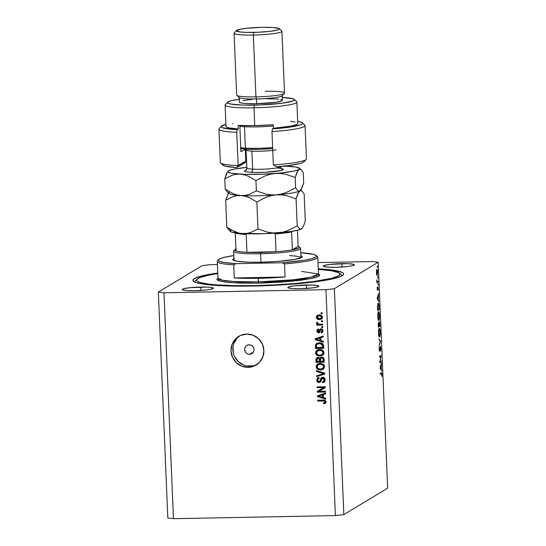 <?xml version="1.0" encoding="UTF-8"?>
<svg xmlns="http://www.w3.org/2000/svg" width="546" height="546" viewBox="0 0 546 546"><rect width="100%" height="100%" fill="white"/><g stroke="black" fill="none" stroke-linecap="round" stroke-linejoin="round"><path stroke-width="0.82" d="M249.515 354.32L253.433 351.952L249.515 354.32L248.594 354.245L246.874 353.569L245.523 352.279L244.622 349.652L244.901 347.822L245.857 346.26L247.338 345.202L249.119 344.806A4.791 4.661 58.9 0 1 251.795 353.665A4.791 4.661 58.9 0 1 244.826 350.853A4.791 4.661 58.9 0 1 249.119 344.806L250.928 345.133L252.498 346.137L253.576 347.659L254.013 349.474L253.733 351.296L252.778 352.859L251.296 353.924L249.515 354.32M239.742 335.804A16.762 16.325 -121.1 0 0 233.77 354.62A16.762 16.325 -121.1 0 0 250.013 366.209L248.15 367.335A16.762 16.325 58.9 0 1 231.736 355.214A16.762 16.325 58.9 0 1 238.786 336.336A16.762 16.325 58.9 0 1 246.758 334.043L253.098 335.189L258.579 338.691L262.367 344.028L263.882 350.375L262.899 356.763L259.562 362.237L254.381 365.943L248.15 367.335L241.81 366.189L236.329 362.68L232.541 357.35L231.019 351.003L232.009 344.608L235.34 339.141L240.52 335.428L246.758 334.043A16.762 16.325 58.9 0 1 263.165 346.164A16.762 16.325 58.9 0 1 256.115 365.042A16.762 16.325 58.9 0 1 248.15 367.335L250.013 366.209A16.762 16.325 -121.1 0 0 257.03 364.448L256.251 364.817M318.257 268.803A75.444 8.408 177.6 0 1 343.639 274.01A75.444 8.408 177.6 0 1 253.583 286.036L232.753 286.063L214.981 285.326L201.802 283.893L196.144 282.603L194.342 281.873L192.888 280.289L193.25 279.45L196.13 277.716L205.583 275.088L217.752 273.014A75.444 8.408 177.6 0 0 192.888 280.33A75.444 8.408 177.6 0 0 253.583 286.036L282.992 284.814L303.822 283.121L321.58 280.91L334.753 278.385L340.404 276.624L343.284 274.891L343.639 274.044L343.277 273.239L342.192 272.468L334.732 270.447L318.257 268.803M306.395 285.019A15.568 1.734 177.6 0 1 318.919 286.193A15.568 1.734 177.6 0 1 300.334 288.677L292.369 288.534L288.111 287.817L288.104 287.141L288.991 286.78L294.717 285.763L311.998 285.046L317.731 285.585L318.919 286.206L316.298 287.278L312.005 287.933L300.334 288.677A15.568 1.734 177.6 0 1 287.81 287.496A15.568 1.734 177.6 0 1 306.395 285.019L306.538 288.418L306.395 285.019M341.816 263.636A15.568 1.734 177.6 0 1 354.34 264.81A15.568 1.734 177.6 0 1 335.756 267.294L327.791 267.144L323.532 266.434L323.232 266.107L324.413 265.397L330.139 264.38L347.427 263.663L353.153 264.203L354.34 264.817L351.72 265.895L347.433 266.55L335.756 267.294A15.568 1.734 177.6 0 1 323.232 266.114A15.568 1.734 177.6 0 1 341.816 263.636L341.96 267.035L341.816 263.636M200.778 287.046A15.568 1.734 177.6 0 1 213.302 288.227A15.568 1.734 177.6 0 1 194.717 290.704L186.752 290.561L182.494 289.851L182.487 289.168L183.374 288.807L189.1 287.79L206.381 287.073L210.674 287.373L213.302 288.233L210.681 289.305L206.388 289.96L194.717 290.704A15.568 1.734 177.6 0 1 182.193 289.53A15.568 1.734 177.6 0 1 200.778 287.046L200.914 290.445L200.778 287.046M378.187 262.257L334.37 288.704L343.844 514.612L387.653 488.158L378.187 262.257L387.653 488.158L343.844 514.612L334.37 288.704L325.935 289.68L163.984 292.793L173.457 518.7L335.401 515.588L325.935 289.68L335.401 515.588L343.844 514.612L335.401 515.588L173.457 518.7L163.984 292.793L158.347 292.083L202.156 265.636L210.599 264.66L217.397 264.53L210.599 264.66L202.156 265.636L158.347 292.083L167.813 517.99L158.347 292.083L163.984 292.793L325.935 289.68L334.37 288.704L378.187 262.257L372.543 261.548L378.187 262.257M380.091 361.834L381.374 361.063L381.401 361.807L379.77 362.79L380.821 356.361L379.538 357.139L379.504 356.388L381.135 355.405L380.091 361.834L381.401 361.807L381.374 361.063L380.091 361.834L381.135 355.405L379.504 356.388L380.821 356.361L379.77 362.79L381.401 361.807L380.091 361.834M379.593 350.43L379.163 349.338L379.347 346.963L379.538 351.174L379.859 350.552L379.299 350.566L379.859 350.552L380.371 347.003L380.63 351.112L380.883 348.368L380.385 346.239L380.753 350.593L380.405 346.997L379.729 351.044L379.224 350.102L379.347 346.963L379.593 350.43L380.344 346.26L379.545 350.43M380.548 341.318L379.067 345.932L380.2 341.584L378.767 338.786L380.548 341.318L378.767 338.786L380.2 341.584L379.067 345.932L380.548 341.427L380.023 341.332L380.548 341.318M380.207 332.214L379.989 336.09L379.368 337.135L378.583 334.561L378.61 330.023L378.999 328.549L379.511 328.48L380.207 332.214C380.05 329.572 379.702 328.289 379.163 328.371C378.644 328.931 378.426 330.583 378.494 333.313C378.658 335.94 379.006 337.203 379.538 337.114L379.538 337.114C380.05 336.541 380.275 334.91 380.207 332.214L380.207 332.214M379.511 315.568L379.395 318.816L378.671 320.488L377.887 317.915L377.907 313.377L378.303 311.902L378.808 311.834L379.511 315.568C379.347 312.926 378.999 311.643 378.467 311.725C377.948 312.285 377.723 313.936 377.798 316.666C377.962 319.294 378.31 320.557 378.842 320.468L378.842 320.468C379.354 319.895 379.579 318.263 379.511 315.568L379.511 315.568M378.883 301.624L377.081 298.56L378.549 293.728L378.269 299.863L378.883 301.624L378.269 299.863L378.549 293.728L377.081 298.56L378.883 301.624M377.436 266.666L377.225 267.301L377.272 266.059M377.184 275.628L376.535 274.092L376.528 270.42L377.04 269.315L377.573 270.925L377.184 275.628L377.668 272.106C377.552 270.209 377.306 269.28 376.917 269.335L376.433 272.85L377.102 275.655M377.887 277.443L377.675 278.078L377.723 276.836M378.03 281.245L378.057 281.995L376.87 282.712L376.767 279.818L377.163 281.559L378.03 281.245L377.211 281.6L376.767 279.818L376.87 282.712L378.057 281.995L376.836 282.016L378.057 281.995L378.03 281.245M378.173 284.166L377.962 284.8L378.009 283.558M377.443 289.476L377.211 287.21L377.484 290.219L377.156 287.578L377.443 289.476L377.955 286.657L378.255 290.083L377.962 287.414L377.484 290.219L377.982 287.408L378.255 290.083L377.921 286.67L377.402 289.476M378.132 303.173L378.904 304.566L379.211 309.521L377.579 310.51L377.893 303.46L377.579 310.51L379.211 309.521L379.101 306.941C378.985 304.272 378.665 303.01 378.132 303.173L378.255 303.132M379.818 323.915L379.914 326.167L378.282 327.156L378.412 322.747L378.89 323.396L379.34 321.533L379.818 323.915L379.245 321.539L378.89 323.396L378.508 322.638L378.282 327.156L379.914 326.167L378.603 326.194L379.914 326.167L379.818 323.915M381.791 370.987L379.989 368.018L381.456 363.09L381.176 369.219L381.791 370.987L381.176 369.219L381.456 363.09L379.989 368.018L381.791 370.987M381.333 373.553L381.804 374.454L381.545 373.478L380.248 374.208L380.221 373.464L381.674 372.761L381.872 376.515L381.975 374.392C381.859 372.904 381.64 372.372 381.32 372.795L380.221 373.464L380.248 374.208L381.333 373.553L380.228 373.573L381.531 373.478L380.221 373.505M317.99 262.592L372.543 261.548L317.99 262.592M318.953 391.284L325.491 391.161L325.525 392.028L317.308 392.185L317.274 391.264L323.676 387.626L317.124 387.749L317.089 386.889L325.307 386.732L325.341 387.653L318.953 391.284L325.341 387.653L325.307 386.732L317.089 386.889L317.124 387.749L323.676 387.626L317.274 391.264L317.308 392.185L325.525 392.028L325.491 391.161L318.953 391.284M322.618 377.259L324.426 377.989L325.068 379.333L324.829 381.34L323.539 382.466L322.468 382.671L322.324 381.811L323.553 381.347L324.147 380.166L323.949 378.876L322.986 378.146L321.765 378.562L320.905 381.279L319.888 382.343L317.902 382.261L316.748 380.617L317.281 378.296L319.048 377.545L319.192 378.405L318.025 378.89L317.683 380.391L318.468 381.552L319.676 381.504L321.007 378.037L322.618 377.259L321.539 377.545L320.714 378.583L319.86 381.367L319.035 381.654L317.656 380.105L318.298 378.678L319.192 378.405L319.048 377.545L317.752 377.907L316.7 380.152C316.816 381.634 317.601 382.425 319.048 382.521L320.099 382.241L322.679 378.125L324.16 379.777L323.341 381.511L322.324 381.811L322.468 382.671L323.955 382.261L325.123 379.839C325.007 378.242 324.174 377.388 322.618 377.259M316.407 370.638L324.733 373.102L324.768 373.996L316.66 376.644L316.625 375.75L323.792 373.614L316.448 371.539L316.407 370.638L316.448 371.539L323.792 373.614L316.625 375.75L316.66 376.644L324.768 373.996L324.733 373.102L316.407 370.638M324.563 366.571L323.901 368.564L322.065 369.717L319.082 369.819L317.342 369.048L316.257 367.485L316.448 365.274L317.772 363.936L320.222 363.349L323.205 364.141L324.188 365.192L324.563 366.571L323.205 364.141L320.222 363.349L317.635 364.018L316.134 366.728C316.673 369.014 318.161 370.092 320.598 369.942L323.382 369.048L324.563 366.571M323.983 352.73L323.71 354.136L322.802 355.214L320.017 356.108L317.765 355.78L316.298 354.77L315.595 353.276L315.868 351.433L316.83 350.327L318.53 349.624L320.809 349.597L322.625 350.307L323.607 351.351L323.983 352.73L322.625 350.307L319.642 349.515L317.055 350.184L315.554 352.887C316.093 355.18 317.581 356.258 320.017 356.108L322.802 355.214L323.983 352.73M320.918 340.615L323.403 341.298L323.437 342.199L315.11 339.694L315.076 338.854L323.177 336.036L323.218 336.937L320.795 337.708L320.918 340.615L320.795 337.708L323.218 336.937L323.177 336.036L315.076 338.854L315.11 339.694L323.437 342.199L323.403 341.298L320.918 340.615M321.034 312.817L322.208 312.797L322.242 313.663L321.068 313.684L321.034 312.817L321.068 313.684L322.242 313.663L322.208 312.797L321.034 312.817M319.239 314.905L321.137 315.213L322.181 316.107L322.454 317.717L321.56 319.021L318.414 319.478L316.612 318.338L316.66 316.018L317.683 315.199L319.239 314.905L317.356 315.37L316.305 317.287C316.687 318.925 317.752 319.683 319.499 319.553L321.451 319.089L322.495 317.171C322.099 315.513 321.021 314.762 319.239 314.905M321.369 320.816L322.543 320.795L322.577 321.662L321.403 321.683L321.369 320.816L321.403 321.683L322.577 321.662L322.543 320.795L321.369 320.816M319.581 324.201L322.679 324.147L322.72 325.007L316.741 325.123L316.707 324.263L317.663 324.242L316.673 323.614L316.721 322.604L317.711 322.727L318.045 323.949L319.581 324.201L318.359 324.071L317.711 322.727L316.844 322.42L316.557 323.239L317.663 324.242L316.707 324.263L316.741 325.123L322.72 325.007L322.679 324.147L319.581 324.201M321.614 326.651L322.782 326.631L322.822 327.498L321.649 327.518L321.614 326.651L321.649 327.518L322.822 327.498L322.782 326.631L321.614 326.651M321.055 328.829L322.188 329.122L322.925 330.05L322.611 332.289L321.232 332.937L321.089 332.07L321.935 331.688L322.215 330.794L321.239 329.688L320.673 329.941L319.39 332.691L317.363 332.343L316.878 330.808L317.506 329.354L318.509 328.985L318.646 329.845L317.731 330.944L318.584 332.009L319.779 329.381L321.055 328.829L320.127 329.067L318.509 332.016L317.731 330.944L318.646 329.845L318.509 328.985L317.629 329.265L316.885 330.992L318.666 332.876L319.43 332.664L320.707 329.9L321.239 329.688L322.215 330.794L321.089 332.07L321.232 332.937L322.236 332.589L323.068 330.835L321.055 328.829M319.308 342.813L321.505 343.113L323.082 344.171L323.696 348.355L315.479 348.512L315.479 344.84L317.049 343.243L319.308 342.813L316.605 343.468L315.479 344.84L315.479 348.512L323.696 348.355L323.594 345.905C323.164 343.652 321.731 342.622 319.308 342.813M321.649 357.159L323.819 358.176L324.276 362.189L316.059 362.353L316.011 358.899L317.083 357.63L318.434 357.493L319.683 358.34L320.468 357.439L321.649 357.159L320.406 357.48L319.683 358.34L317.922 357.446L316.864 357.739L315.95 359.766L316.059 362.353L324.276 362.189L324.167 359.63C324.085 358.019 323.246 357.2 321.649 357.159M323.3 397.577L325.785 398.259L325.825 399.16L317.499 396.655L317.465 395.816L325.566 392.997L325.607 393.898L323.177 394.669L323.3 397.577L323.177 394.669L325.607 393.898L325.566 392.997L317.465 395.816L317.499 396.655L325.825 399.16L325.785 398.259L323.3 397.577M326.044 401.904L325.518 403.214L323.56 403.747L323.416 402.88L325.007 402.286L324.563 401.078L317.683 401.044L317.649 400.184L324.542 400.177L325.484 400.614L326.044 401.904C325.709 400.484 324.768 399.877 323.225 400.075L317.649 400.184L317.683 401.044L324.426 401.03L325.082 401.883L324.693 402.614L323.416 402.88L323.56 403.747L325.518 403.214L326.044 401.904M167.813 517.99L173.457 518.7L167.813 517.99M239.612 335.899L237.203 338.015L233.872 343.482M233.067 346.621L233.34 353.119M234.405 356.224L238.192 361.554L243.673 365.062M246.799 365.95L253.208 365.827M322.229 313.39L321.068 313.684L321.512 312.81L321.533 313.404L322.229 313.39M321.669 318.939L319.963 319.274C318.216 319.403 317.151 318.646 316.776 317.008L317.608 315.233M317.683 315.172L316.776 316.741L317.424 318.489L319.424 319.26L322.024 318.741M318.188 318.987L318.53 319.11M318.7 315.649L320.543 315.533L321.717 316.052L322.099 317.076L321.376 318.1M320.966 318.352L322.106 316.885L321.642 317.165L322.106 316.885L319.806 315.492L319.335 315.772L321.642 317.165L320.966 318.352L319.458 318.687L317.165 317.294L317.833 316.114L319.806 315.492L317.833 316.114M322.563 321.389L321.403 321.683L321.847 320.809L321.867 321.403L322.563 321.389M322.706 324.74L316.741 325.123L317.185 324.249L317.206 324.843L322.706 324.74M318.093 323.976L317.663 324.242L318.093 323.976M317.192 322.324L317.144 323.334L318.127 323.962L317.021 322.959L316.557 323.239L317.308 322.14M322.809 327.225L321.649 327.518L322.085 326.644L322.113 327.238L322.809 327.225M322.454 332.439L321.232 332.937L321.703 332.65L321.58 331.941L321.703 332.65L322.604 332.364M322.181 331.586L321.089 332.07M321.56 331.791L322.679 330.514L322.215 330.794L322.679 330.514L321.703 329.409L321.171 329.613M320.707 329.9L321.239 329.688M319.649 332.5L318.666 332.876L319.13 332.596L317.349 330.712L316.885 330.992L317.888 329.142M318.625 329.723L318.161 330.009L318.646 329.845M318.994 331.729L318.509 332.016M319.608 331.04L319.765 330.473L319.294 330.753L320.386 328.945M320.816 328.678L319.656 330.869M317.97 329.074L317.356 330.344L317.615 331.763L318.427 332.473L319.506 332.548M321.703 329.409L322.659 330.31L322.017 331.668M323.416 341.769L315.574 339.414L315.11 339.694L315.547 338.691L315.574 339.414L323.416 341.769M323.212 336.8L320.795 337.708L323.212 336.8M316.81 339.046L320.311 337.728L320.406 340.069L319.942 340.349L315.95 339.257L318.086 338.472L316.414 338.977M317.042 338.8L318.086 338.472M319.847 338.015L319.942 340.349L320.406 340.069L320.311 337.728L315.95 339.257L319.942 340.349L319.847 338.015M317.001 343.229L315.943 344.56L315.95 348.232L323.682 348.082L315.479 348.512L315.95 348.232L315.847 345.884L315.383 346.171L315.847 345.884L315.943 344.56L315.479 344.84L316.844 343.338M316.55 343.584L316.182 344.028M317.431 344.055L319.799 343.4L322.393 343.994L323.089 345.529L323.164 347.229L322.7 347.509L316.407 347.631L316.455 344.99L317.212 344.164L319.799 343.4L317.212 344.164M319.335 343.68L321.819 343.693L319.799 343.4L316.96 344.335L316.38 345.277L316.407 347.631L323.164 347.229L323.102 345.748L321.819 343.693L321.355 343.973L322.638 346.027L323.102 345.748L322.638 346.027L322.7 347.509L322.167 344.499L319.335 343.68M322.427 355.466L322.802 355.214M322.645 355.323L320.482 355.828C318.045 355.972 316.557 354.9 316.025 352.607L317.294 350.047L316.032 352.231L316.939 354.675L319.724 355.808L322.959 355.139M320.12 350.102L322.331 350.573L323.491 352.477C323.075 350.764 321.949 349.972 320.12 350.102L318.025 350.634L319.656 350.382C321.485 350.252 322.611 351.044 323.027 352.757L321.894 354.777L319.997 355.241C318.106 355.412 316.946 354.62 316.516 352.866L317.813 350.778L319.881 350.109M321.894 354.777L323.485 352.757L322.072 354.647L323.491 352.477L323.027 352.757L322.324 351.214L320.222 350.395L317.526 350.935L316.516 352.702L317.465 354.641L319.703 355.241L322.079 354.654M318.277 350.498L317.813 350.778M317.178 357.562L316.441 358.831L316.53 362.066L324.263 361.923L316.059 362.353L316.53 362.066L316.421 359.486L315.95 359.766L317.103 357.616M321.253 358.033L321.997 357.753M322.16 357.739L321.696 358.026L323.068 358.797L323.532 358.51L322.577 357.773L323.573 358.613L323.744 361.063L323.28 361.343L320.4 361.404L320.918 358.224L322.16 357.739L320.918 358.224M317.963 358.149L319.649 358.592L319.901 361.138L319.437 361.418L316.987 361.466L317.397 358.49L318.557 358.026L317.397 358.49M318.093 358.306L319.26 359.043L319.724 358.763L318.557 358.026L317.246 358.599L316.987 361.466L319.437 361.418L319.901 361.138L319.724 358.763L319.26 359.043L319.376 359.896L319.84 359.609L319.376 359.896L319.437 361.418L319.26 359.043L318.093 358.306M323.068 358.797L323.205 359.63L323.676 359.35L323.532 358.51L323.068 358.797L321.901 358.026L320.789 358.312L320.4 361.404L323.744 361.063L323.676 359.35L323.205 359.63L323.28 361.343L323.068 358.797M323.007 369.301L323.382 369.048M323.225 369.157L321.062 369.662C318.625 369.806 317.137 368.734 316.605 366.441L317.874 363.882L316.612 366.066L317.519 368.516L320.304 369.642L323.539 368.98M323.737 365.213L324.071 366.311C323.655 364.598 322.529 363.807 320.7 363.936L318.605 364.469L320.236 364.216C322.065 364.086 323.191 364.878 323.607 366.591L322.474 368.611L320.577 369.076C318.687 369.246 317.526 368.454 317.096 366.7L318.393 364.612L319.294 364.162L321.84 364.018L323.368 364.762M322.474 368.611L324.065 366.591L322.652 368.482L324.071 366.311L323.607 366.591L322.904 365.049L320.802 364.23L318.106 364.769L317.096 366.537L318.045 368.475L320.284 369.082L322.659 368.489M318.857 364.332L318.393 364.612M324.768 373.867L316.66 376.644L317.096 375.614L317.124 376.365L324.768 373.867M324.256 373.334L323.792 373.614L324.256 373.334L322.481 373.273L322.945 372.993L316.912 371.26L316.448 371.539L316.892 370.782L316.912 371.26L324.256 373.334M324.181 382.111L322.468 382.671L322.822 381.722L322.932 382.391L324.488 381.941M323.341 381.511L324.624 379.497L324.16 379.777L324.624 379.497L323.15 377.846L322.679 378.125M320.318 382.084L319.519 382.241C318.065 382.145 317.281 381.354 317.165 379.866L317.997 377.777M319.157 378.221L318.298 378.678M319.86 381.367L319.035 381.654M321.915 377.327L320.325 381.088L321.178 378.303L320.714 378.583L321.785 377.423M320.325 381.088L319.683 381.497M318.741 378.405L319.335 378.173M318.059 377.736L317.178 379.368L317.54 381.21L318.83 382.166L320.359 382.063M322.481 378.044L323.751 377.955L324.529 378.883L324.529 380.269L323.532 381.361M325.512 391.755L317.308 392.185L317.779 391.898L317.738 390.997L317.779 391.898L325.512 391.755M324.14 387.346L317.124 387.749L317.567 386.875L317.595 387.469L324.14 387.346M325.341 387.64L319.417 391.004L325.341 387.64M325.805 398.73L317.963 396.376L317.499 396.655L317.936 395.652L317.963 396.376L325.805 398.73M325.6 393.768L323.177 394.669L325.6 393.768M319.198 396.007L322.7 394.697L322.795 397.031L322.331 397.317L318.338 396.219L320.468 395.434L318.803 395.939M319.43 395.761L320.468 395.434M322.236 394.976L322.331 397.317L322.795 397.031L322.7 394.697L318.338 396.219L322.331 397.317L322.236 394.976M325.989 402.934L323.56 403.747L323.921 402.839L324.031 403.467L325.778 403.078M324.693 402.614L325.553 401.597L325.082 401.883L325.553 401.597L324.897 400.75L317.683 401.044L318.127 400.17L318.147 400.764L324.761 400.716L325.553 401.672L324.699 402.504M319.335 315.772L317.349 316.578L317.424 317.99L319.089 318.687L321.212 318.168L321.635 317.356L321.376 316.475L319.335 315.772M377.163 266.83L377.334 267.444M376.952 270.079L376.788 274.379L376.426 272.768L376.952 270.079L376.59 270.086L377.013 270.065L377.518 272.201L377.156 274.884L376.685 274.904M377.62 277.607L377.784 278.221M377.627 281.49L377.211 281.6M377.9 284.329L378.064 284.944M377.218 289.837L377.655 289.83L377.218 289.837M377.818 299.87L378.269 299.863L377.818 299.87M378.392 300.819L378.849 300.812L378.392 300.819M377.402 298.423L377.962 296.58L378.085 299.556L377.634 299.563L378.085 299.556L377.115 298.43L378.085 299.556L377.962 296.58L377.402 298.423M377.9 309.548L379.211 309.521L377.9 309.548M378.16 303.917L377.661 305.74L377.716 309.657L379.013 308.879L377.545 309.664L377.457 306.49L378.16 303.917L377.723 303.931L378.255 303.89L378.835 305.569L379.013 308.879L378.631 304.443L377.73 303.897M378.501 312.469L377.968 316.707L378.808 319.724C378.378 319.765 378.091 318.7 377.962 316.53L377.962 316.53C377.907 314.312 378.085 312.954 378.501 312.469L378.078 312.476L378.501 312.469C378.938 312.428 379.217 313.5 379.34 315.697C379.402 317.895 379.224 319.239 378.808 319.724L378.228 319.758M378.542 323.389L378.201 325.293L378.412 326.303L378.938 325.989L378.917 325.484L378.242 326.31L378.542 323.389L378.917 325.484L378.89 323.396L378.248 323.382M379.272 322.283L378.91 325.396L379.306 322.276L379.709 325.525L378.931 325.894L379.709 325.525L379.49 322.611L378.972 322.283M379.197 329.115L378.658 333.176C378.603 330.958 378.781 329.6 379.197 329.115L378.774 329.122L379.197 329.115C379.634 329.074 379.914 330.146 380.043 332.343C380.098 334.541 379.92 335.886 379.511 336.363L379.511 336.363C379.074 336.411 378.788 335.346 378.658 333.176L379.436 336.391L378.924 336.404M379.538 357.139L380.821 356.361L379.511 356.388L379.538 357.139M380.726 369.226L381.176 369.219L380.726 369.226M381.299 370.174L381.756 370.168L381.299 370.174M380.309 367.786L380.869 365.943L380.992 368.912L380.542 368.925L380.992 368.912L380.023 367.786L380.992 368.912L380.869 365.943L380.309 367.786M377.156 274.884L377.45 271.301L377.143 270.147L376.597 270.072M378.808 319.724L379.272 314.667L378.869 312.735L378.085 312.455M379.511 336.363L380.002 331.647L379.572 329.381L378.781 329.095M300.976 257.767A33.531 3.74 -2.4 0 0 289.537 255.603A33.531 3.74 177.6 0 1 300.976 257.767M300.928 255.733A34.726 3.87 177.6 0 1 301.965 257.132A34.726 3.87 177.6 0 1 260.708 262.223L248.198 262.169L236.875 261.241L232.937 259.957L232.937 259.2L234.261 258.394M301.583 271.417L318.878 274.044L318.564 276.296L310.647 278.672L258.244 283.217L258.429 281.893L293.605 279.77L311.275 277.088L318.454 274.037M254.224 286.022L254.286 285.613A71.847 8.006 177.6 0 1 196.894 279.265A71.847 8.006 177.6 0 1 217.779 273.56L208.565 275.191L199.563 277.689L196.819 279.347L196.478 280.146L196.826 280.917L199.577 282.343L208.592 284.097L217.52 284.937L234.446 285.64L254.286 285.613L254.224 286.022M217.267 261.438L217.963 278.085A50.293 5.603 -2.4 0 0 258.429 281.893L258.278 278.324A50.293 5.603 177.6 0 1 234.289 277.969L233.743 264.885A50.293 5.603 177.6 0 1 217.267 261.438A50.293 5.603 177.6 0 1 218.414 260.176M217.99 278.248L222.611 280.228L233.572 281.477L258.429 281.893A50.293 5.603 -2.4 0 0 318.468 273.874L317.765 257.227A50.293 5.603 177.6 0 1 284.514 263.909L285.067 276.993A50.293 5.603 177.6 0 1 258.278 278.324L258.244 283.217L283.217 282.05L300.914 280.255L313.643 277.996L317.499 276.795L319.465 275.614L319.465 274.488L318.461 273.833M316.523 256.067A50.293 5.603 177.6 0 1 317.765 257.227M218.7 259.575L217.561 260.797A50.293 5.603 -2.4 0 0 233.743 264.885L236.049 263.657A49.099 5.474 177.6 0 1 218.7 259.575A49.099 5.474 177.6 0 1 233.804 255.555L223.601 257.514L219.355 259.07L218.509 259.835L218.543 260.565L219.451 261.254L223.819 262.455L236.049 263.657L282.105 262.769L303.958 260.299L311.336 258.784L315.581 257.221L316.427 256.463L316.393 255.726L313.718 254.409L300.798 252.75A49.099 5.474 177.6 0 1 316.189 255.487A49.099 5.474 177.6 0 1 282.105 262.769L284.514 263.909A50.293 5.603 -2.4 0 0 317.424 256.613L316.189 255.487M300.669 255.644L301.999 256.333L301.501 257.494L294.294 259.493L277.552 261.438L260.708 262.223A34.726 3.87 177.6 0 1 233.012 260.026A34.726 3.87 177.6 0 1 233.927 258.545M318.277 269.349L331.565 270.768L338.67 272.693L340.056 274.194L338.677 275.819L331.586 278.324L313.827 281.477L295.755 283.435L275.327 284.855L254.286 285.613A71.847 8.006 177.6 0 0 339.564 273.28A71.847 8.006 177.6 0 0 318.277 269.349M217.963 278.044L216.817 279.299L217.813 280.378L225.498 282.132L239.694 283.128L258.244 283.217L229.764 282.575L218.864 280.821L217.963 278.044M234.289 277.969L258.278 278.324L285.067 276.993L234.289 277.969L285.067 276.993L284.514 263.909L282.105 262.769L236.049 263.657L233.743 264.885L234.289 277.969M234.951 249.577L233.811 250.798A33.531 3.74 -2.4 0 0 260.592 253.76L260.776 252.436A32.33 3.604 177.6 0 1 246.963 252.293A32.33 3.604 177.6 0 1 236.022 250.914A32.33 3.604 177.6 0 1 234.951 249.577A32.33 3.604 177.6 0 1 235.94 248.962M301.01 257.746L300.621 248.416A33.531 3.74 177.6 0 1 260.592 253.76L260.947 262.223L260.592 253.76A33.531 3.74 177.6 0 1 233.62 251.228L234.009 260.558M236.357 248.785L234.794 250.123L236.022 250.914A32.33 3.604 -2.4 0 0 246.963 252.293L275.989 251.733L275.245 233.9A32.33 3.604 -2.4 0 0 291.605 232.002L292.349 249.836L291.605 232.002A32.33 3.604 177.6 0 1 275.245 233.9L274.024 232.93L275.245 233.9L275.989 251.733A32.33 3.604 -2.4 0 0 292.349 249.836L298.116 246.355L297.447 230.31L298.116 246.355L292.349 249.836L298.758 248.027L299.345 247.147L298.116 246.355A32.33 3.604 177.6 0 1 299.153 246.888A32.33 3.604 177.6 0 1 292.349 249.836A32.33 3.604 177.6 0 1 275.989 251.733L246.963 252.293L260.776 252.436L275.989 251.733A32.33 3.604 177.6 0 1 260.776 252.436L260.592 253.76A33.531 3.74 -2.4 0 0 300.389 248.007L299.153 246.888M246.212 234.452L246.963 252.293L246.212 234.452A32.33 3.604 177.6 0 1 235.278 233.081L236.022 250.914L235.278 233.081A32.33 3.604 -2.4 0 0 246.212 234.452L246.724 233.784M291.605 232.002L291.666 231.286M297.7 123.232L297.611 123.894L296.56 124.584L291.735 125.969L273.437 128.296L272.379 128.938L271.963 131.627L273.355 164.919L276.569 166.789A40.711 4.539 -2.4 0 0 303.924 161.841L306.204 159.398A43.107 4.805 177.6 0 1 273.355 164.919A43.107 4.805 -2.4 0 0 306.456 158.845L305.057 125.553A43.107 4.805 177.6 0 1 271.963 131.627L273.355 164.919L276.569 166.789L288.254 165.609L300.539 163.37L302.777 162.578L303.965 161.793L304.074 161.05M227.586 102.177L225.307 104.627A35.927 4.006 -2.4 0 0 253.999 107.801L254.368 105.139A33.531 3.74 177.6 0 1 227.586 102.177A33.531 3.74 177.6 0 1 239.237 99.242M265.254 91.257A23.949 2.669 177.6 0 1 284.384 93.373A23.949 2.669 177.6 0 1 255.931 96.881A23.949 2.669 177.6 0 1 236.827 95.366L239.305 97.611A21.553 2.402 -2.4 0 0 256.497 98.976L255.931 96.881L253.337 35.053L253.706 32.398A21.553 2.402 177.6 0 1 236.486 30.487A21.553 2.402 177.6 0 1 262.094 27.327L245.932 28.358L239.987 29.266L236.363 30.753L240.001 31.941L245.939 32.357L257.91 32.269L269.874 31.368L277.798 29.962L279.026 29.457L279.436 28.972L279.02 28.522L273.123 27.532L262.094 27.327A21.553 2.402 177.6 0 1 279.286 28.699A21.553 2.402 177.6 0 1 253.706 32.398L253.337 35.053A23.949 2.669 177.6 0 1 234.07 33.245L236.664 95.072A23.949 2.669 -2.4 0 0 255.931 96.881A23.949 2.669 -2.4 0 0 284.521 93.066L281.927 31.238A23.949 2.669 177.6 0 1 253.337 35.053L255.931 96.881L256.497 98.976A21.553 2.402 177.6 0 1 239.155 97.345L239.353 102.102A21.553 2.402 -2.4 0 0 256.695 103.733L256.497 98.976L256.695 103.733L245.666 103.535L240.998 102.948L239.353 102.095M236.486 30.487L234.214 32.937A23.949 2.669 -2.4 0 0 253.337 35.053A23.949 2.669 -2.4 0 0 281.763 30.945L279.286 28.699M302.286 122.775L304.764 125.027A43.107 4.805 -2.4 0 1 271.963 131.627L272.379 128.938L290.035 127.095L300.709 124.727L302.197 123.928L302.545 123.15L301.754 122.427L297.693 121.342A40.711 4.539 177.6 0 1 302.286 122.775A40.711 4.539 177.6 0 1 272.379 128.938L273.437 128.296L273.287 124.734L254.743 125.635L253.999 107.801A35.927 4.006 177.6 0 1 225.095 105.085L225.996 126.488A35.927 4.006 -2.4 0 0 238.227 128.972L238.083 125.409A35.927 4.006 -2.4 0 0 254.743 125.635A35.927 4.006 -2.4 0 0 273.287 124.734L273.437 128.296A35.927 4.006 -2.4 0 0 297.782 123.478L296.881 102.075A35.927 4.006 177.6 0 1 253.999 107.801L254.743 125.635L238.083 125.409L238.227 128.972L228.296 127.784L226.686 127.218L226.017 126.597L226.297 125.935M220.311 162.455A43.107 4.805 -2.4 0 0 238.152 165.595L236.759 132.303A43.107 4.805 177.6 0 1 218.919 129.163L220.311 162.455M225.907 124.351L221.369 126.256L221.335 127.02L222.44 127.723L232.125 129.306L237.176 129.614L238.227 128.972L237.176 129.614A40.711 4.539 177.6 0 1 221.444 126.167A40.711 4.539 177.6 0 1 225.907 124.351M232.705 123.853L233.074 123.785M290.499 121.376L295.045 122.072M222.823 164.858L225.416 166.202L236.671 167.554L244.69 162.94M246.567 162.469L246.676 162.442A20.359 2.266 -2.4 0 0 243.53 163.411L236.671 167.554L238.152 165.595L236.759 132.303L237.176 129.614L236.759 132.303A43.107 4.805 -2.4 0 1 219.164 128.617L221.444 126.167M239.633 99.188L231.34 100.662L228.03 101.836L227.552 102.948L229.941 103.917L242.287 105.085L260.899 104.941L282.152 103.214L292.949 100.962L294.39 99.816L292.943 98.785L282.132 97.427M265.083 98.669L278.794 99.126M280.787 99.454L282.425 100.307L282.016 100.798L276.126 102.273L256.695 103.733A21.553 2.402 -2.4 0 0 282.425 100.3L282.227 95.543A21.553 2.402 177.6 0 1 256.497 98.976A21.553 2.402 -2.4 0 0 282.105 95.816L284.384 93.373M242.984 100.607L252.641 99.324M245.782 160.988L245.284 149.119L245.782 160.988L238.152 165.595A43.107 4.805 177.6 0 1 220.604 162.981L223.082 165.233A40.711 4.539 -2.4 0 0 236.671 167.554L238.152 165.595L245.782 160.988L243.53 163.411L245.782 160.988A17.963 2 177.6 0 1 246.601 160.633A17.963 2 -2.4 0 0 245.782 160.988M239.817 125.498L240.916 151.733L245.25 149.119L240.916 151.733L239.817 125.498M253.999 107.801A35.927 4.006 -2.4 0 0 296.635 101.638L294.164 99.386A33.531 3.74 177.6 0 1 254.368 105.139L253.999 107.801M282.309 97.441A33.531 3.74 177.6 0 1 294.164 99.386M245.386 148.123A26.345 2.935 177.6 0 1 240.745 147.72A26.345 2.935 -2.4 0 0 245.386 148.123L244.485 126.72L245.086 125.655L244.485 126.72A26.345 2.935 177.6 0 1 239.851 126.317A26.345 2.935 -2.4 0 0 244.485 126.72L245.386 148.123A26.345 2.935 -2.4 0 0 272.631 147.509A26.345 2.935 177.6 0 1 245.386 148.123L246.226 149.181L245.386 148.123M240.786 148.649A25.15 2.805 -2.4 0 0 246.226 149.181L259.514 149.297L272.672 148.553A25.15 2.805 -2.4 0 1 246.226 149.181L240.254 148.56M279.347 168.182L276.713 167.977C281.552 168.134 287.906 169.369 278.535 170.994C268.762 172.597 254.648 172.679 250.846 172.345A2.873 1.891 93.2 0 0 252.621 169.171A16.762 1.87 -2.4 0 0 269.615 168.81A16.762 1.87 -2.4 0 0 280.282 166.851M276.071 149.85A16.762 1.87 177.6 0 1 251.863 151.099A16.762 1.87 177.6 0 1 246.15 149.938A16.762 1.87 177.6 0 1 247.215 149.229M245.877 170.147L246.908 168.011A16.762 1.87 -2.4 0 0 252.621 169.171L251.863 151.099L252.621 169.171A16.762 1.87 -2.4 0 0 270.611 168.721A16.762 1.87 -2.4 0 0 280.412 166.605L280.405 166.462M228.576 193.093L225.669 200.198L226.802 227.204L228.917 229.996L229.989 230.521M228.446 193.264L225.669 200.198L233.074 196.642L236.978 195.727L241.018 195.557A35.927 4.006 -2.4 0 0 276.228 194.881A35.927 4.006 177.6 0 1 241.018 195.557L245.106 196.191L249.106 197.55L256.838 201.959L266.155 197.236L271.089 195.7L276.228 194.881A35.927 4.006 -2.4 0 0 299.884 190.888A35.927 4.006 177.6 0 1 276.228 194.881L281.32 194.874L286.363 195.618L296.075 198.84L297.863 193.7L299.884 190.888A35.927 4.006 -2.4 0 0 300.361 190.52A35.927 4.006 -2.4 0 0 300.409 190.465A35.927 4.006 177.6 0 1 299.884 190.888L300.942 190.65L302.02 191.168L304.149 193.966L305.282 220.98L303.501 226.119L301.481 228.938L300.416 229.17L299.345 228.651L297.208 225.853L287.892 230.569L282.958 232.111L277.818 232.93L272.727 232.937L267.683 232.193L257.971 228.965L250.566 232.521L246.662 233.429L242.615 233.606L238.527 232.971L230.61 229.641L226.802 227.204L225.669 200.198L233.074 196.642L236.978 195.727L241.018 195.557L245.106 196.191L249.106 197.55L256.838 201.959L257.971 228.965L250.566 232.521L246.662 233.429L242.615 233.606A35.927 4.006 -2.4 0 0 277.818 232.93L272.727 232.937L267.683 232.193L257.971 228.965L256.838 201.959L266.155 197.236L271.089 195.7L276.228 194.881L281.32 194.874L286.363 195.618L296.075 198.84L297.208 225.853L287.892 230.569L282.958 232.111L277.818 232.93A35.927 4.006 -2.4 0 0 301.481 228.938L300.416 229.17L299.345 228.651L297.208 225.853L296.075 198.84L298.839 191.933L299.884 190.888L300.942 190.65L302.02 191.168L304.149 193.966L305.282 220.98L303.501 226.119L301.481 228.938A35.927 4.006 -2.4 0 0 301.958 228.562A35.927 4.006 -2.4 0 0 302.006 228.515M302.02 191.168L300.327 189.619M227.129 191.782L229.033 193.509A35.927 4.006 -2.4 0 0 241.018 195.557A35.927 4.006 177.6 0 1 228.992 192.608A35.927 4.006 177.6 0 1 229.47 192.24M228.726 229.832L230.624 231.552A35.927 4.006 -2.4 0 0 242.615 233.606L238.527 232.971L234.527 231.613L226.802 227.204L228.917 229.996M231.067 230.289L230.453 230.835M230.46 231.354L232.289 232.309L239.291 233.374L263.936 233.708L289.946 231.64L298.471 230.05L302.088 228.392M229.654 170.605L228.576 170.837L227.545 171.867L224.768 178.795L232.173 175.239L236.084 174.324L240.124 174.154A35.927 4.006 177.6 0 1 228.098 171.205A35.927 4.006 177.6 0 1 228.576 170.837L228.576 170.837A35.927 4.006 177.6 0 1 246.881 167.329L233.934 169.171L229.791 170.284L227.962 171.383L228.576 172.399L231.593 173.266L243.85 174.317L261.445 174.256L279.668 173.096L293.632 171.151L300.047 169.253L301.126 169.772L303.255 172.57L303.692 182.93L300.928 189.837L299.884 190.888L298.826 191.12L297.747 190.602L295.618 187.804L286.302 192.52L281.367 194.062L276.228 194.881L271.13 194.888L266.086 194.144L256.374 190.916L248.969 194.472L245.058 195.386L241.018 195.557L236.93 194.922L232.93 193.564L225.205 189.162L227.32 191.946L228.392 192.472M301.126 169.772L303.255 172.57L303.692 182.93L301.904 188.077L299.884 190.888L298.826 191.12L297.747 190.602L295.618 187.804L295.181 177.443L295.618 187.804L286.302 192.52L281.367 194.062L276.228 194.881L271.13 194.888L266.086 194.144L256.374 190.916L255.938 180.555L265.254 175.839L270.188 174.297L275.327 173.478L280.426 173.471L285.469 174.215L295.181 177.443L296.969 172.297L299.597 168.414L295.966 167.056L284.609 166.039A35.927 4.006 177.6 0 1 287.442 166.168A35.927 4.006 177.6 0 1 299.426 168.216A35.927 4.006 177.6 0 1 298.99 169.485A35.927 4.006 177.6 0 1 275.327 173.478A35.927 4.006 177.6 0 1 240.124 174.154L244.212 174.788L248.212 176.153L255.938 180.555L265.254 175.839L270.188 174.297L275.327 173.478L280.426 173.471L285.469 174.215L295.181 177.443L297.945 170.536L298.99 169.485L300.047 169.253L301.324 169.942L299.426 168.216M281.306 168.455L283.36 169.205L280.774 170.557L265.069 172.297L253.972 172.468L246.185 171.86L244.198 171.116L246.785 169.772M291.516 166.796L287.442 166.168L283.381 166.346L287.442 166.168L291.516 166.796M228.098 171.205L226.57 173.628L224.768 178.795L232.173 175.239L236.084 174.324L240.124 174.154L244.212 174.788L248.212 176.153L255.938 180.555L256.374 190.916L248.969 194.472L245.058 195.386L241.018 195.557L236.93 194.922L232.93 193.564L225.205 189.162L224.768 178.795L225.205 189.162L227.32 191.946M272.747 150.341A16.762 1.87 177.6 0 1 251.863 151.099A16.762 1.87 177.6 0 1 246.28 149.693M273.334 125.962A26.345 2.935 177.6 0 1 244.485 126.72A26.345 2.935 -2.4 0 0 273.334 125.962M247.038 167.765A16.762 1.87 -2.4 0 0 252.621 169.171A2.873 1.891 -86.8 0 1 250.846 172.345M320.836 329.791L321.307 329.511M318.796 331.934L319.26 331.654M320.127 329.067L320.598 328.781M317.055 350.184L317.519 349.904M320.406 357.48L320.871 357.193M317.635 364.018L318.1 363.738M320.099 382.241L320.563 381.954M377.286 281.62L376.924 281.627M194.424 281.913L196.894 279.265M342.246 275.723L339.564 273.287M281.62 168.653L280.412 166.605M246.908 168.011L246 149.167"/></g></svg>

